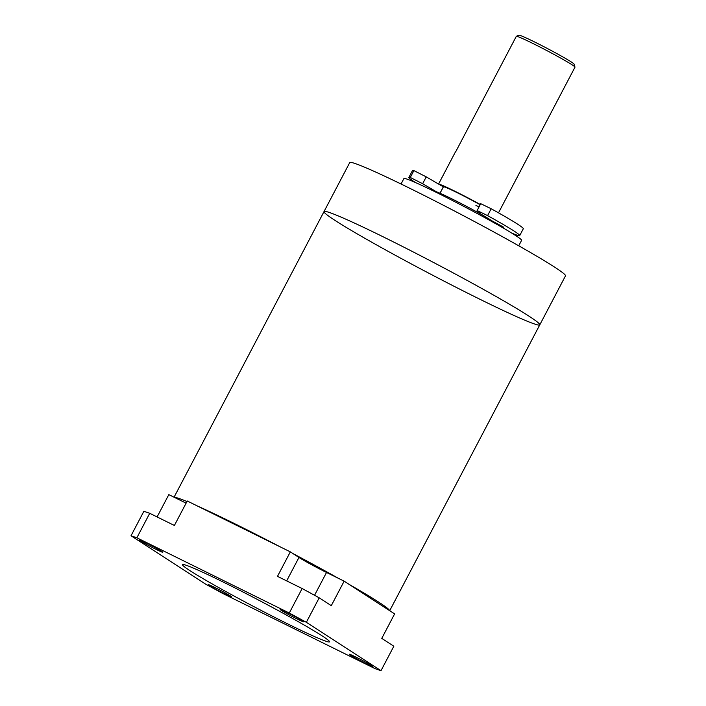 <?xml version="1.0" encoding="UTF-8"?>
<svg xmlns="http://www.w3.org/2000/svg" width="706" height="706" viewBox="0 0 706 706"><rect width="100%" height="100%" fill="white"/><g stroke="black" fill="none" stroke-linecap="round" stroke-linejoin="round"><path stroke-width="1.06" d="M299.812 557.996A107.771 5.171 27.7 0 1 324.892 571.648M391.406 240.905A121.847 5.842 27.7 0 1 539.781 324.848A121.847 5.842 27.7 0 1 429.177 273.39A121.847 5.842 27.7 0 1 324.019 211.579A121.847 5.842 27.7 0 1 391.406 240.905M280.114 546.815A121.847 5.842 -152.3 0 0 241.231 526.95A121.847 5.842 -152.3 0 0 197.468 506.025M186.975 501.498A121.847 5.842 -152.3 0 0 174.408 497.386M389.624 610.646A121.847 5.842 -152.3 0 0 349.152 584.4M338.553 578.399A121.847 5.842 -152.3 0 0 293.069 553.636M516.377 36.209A33.226 1.597 27.7 0 1 540.796 47.452A33.226 1.597 27.7 0 1 571.992 64.767A33.226 1.597 27.7 0 1 574.984 67.088L574.049 64.105A31.011 1.491 -152.3 0 0 547.282 48.449A31.011 1.491 -152.3 0 0 519.192 35.3L516.377 36.209L455.688 151.808A33.226 1.597 -152.3 0 0 455.449 151.869L438.55 184.054M438.691 184.134A33.226 1.597 27.7 0 1 480.301 204.502M574.984 67.088A33.226 1.597 27.7 0 1 574.984 67.167L498.507 212.833M528.812 316.041A121.847 5.842 27.7 0 1 539.781 324.848L565.488 275.87A121.847 5.842 27.7 0 0 554.528 267.062A121.847 5.842 27.7 0 0 434.578 200.733A121.847 5.842 27.7 0 0 349.735 162.592L324.019 211.579A121.847 5.842 27.7 0 1 408.862 249.712A121.847 5.842 27.7 0 1 528.812 316.041M401.043 184.001L403.911 178.547A66.461 3.186 27.7 0 1 450.19 199.348A66.461 3.186 27.7 0 1 515.618 235.53A66.461 3.186 27.7 0 1 521.602 240.331L518.733 245.794M434.614 191.547L434.667 191.441A33.226 1.597 27.7 0 1 457.815 201.845A33.226 1.597 27.7 0 1 490.529 219.937A33.226 1.597 27.7 0 1 493.512 222.337L493.459 222.443M439.988 193.241L443.377 186.772A27.693 1.333 27.7 0 1 480.168 204.766M223.643 582.256A83.079 3.989 27.7 0 1 329.561 641.851A83.079 3.989 27.7 0 1 254.151 606.763A83.079 3.989 27.7 0 1 182.448 564.623A83.079 3.989 27.7 0 1 223.643 582.256M299.362 557.714A23.263 1.112 -152.3 0 0 325.731 572.072A108.556 5.207 -152.3 0 0 299.362 557.714A23.263 1.112 -152.3 0 1 298.965 557.458L286.662 580.888M325.731 572.072A23.263 1.112 -152.3 0 0 326.525 572.46L344.149 581.162L331.29 605.651L319.209 597.814L302.142 588.522L289.284 613.02L306.351 622.304L319.209 597.814M306.351 622.304L380.993 670.7L393.851 646.211L381.769 638.374L394.628 613.885L344.149 581.162M302.142 588.522L277.476 576.352L290.334 551.863L187.249 500.986L174.391 525.476L149.725 513.297L143.874 511.285L131.016 535.775L136.867 537.787L149.725 513.297M290.334 551.863L298.965 557.458M157.103 516.942L168.813 494.624L186.11 503.157M131.016 535.775L205.667 584.171L222.725 593.455L375.151 668.688L380.993 670.7M289.284 613.02L136.867 537.787M156.185 549.427A13.29 0.635 27.7 0 1 139.232 539.896A13.29 0.635 27.7 0 1 151.296 545.509A13.29 0.635 27.7 0 1 162.768 552.251A13.29 0.635 27.7 0 1 156.185 549.427M366.185 663.764A13.29 0.635 27.7 0 1 349.241 654.224A13.29 0.635 27.7 0 1 361.304 659.836A13.29 0.635 27.7 0 1 372.777 666.579A13.29 0.635 27.7 0 1 366.185 663.764M297.155 619.003A13.29 0.635 27.7 0 1 280.203 609.463A13.29 0.635 27.7 0 1 292.266 615.076A13.29 0.635 27.7 0 1 303.739 621.818A13.29 0.635 27.7 0 1 297.155 619.003M225.214 594.187A13.29 0.635 27.7 0 1 208.27 584.647A13.29 0.635 27.7 0 1 220.334 590.269A13.29 0.635 27.7 0 1 231.806 597.011A13.29 0.635 27.7 0 1 225.214 594.187M443.342 186.852L426.248 176.862L413.884 170.605A62.587 3 -152.3 0 0 412.489 170.552L408.889 177.409A62.587 3 27.7 0 1 410.283 177.462L422.647 183.719L436.537 191.838M519.713 235.592L523.314 228.735A62.587 3 -152.3 0 0 491.182 208.755L480.733 203.681L477.132 210.538L487.581 215.612A62.587 3 27.7 0 1 519.713 235.592A62.587 3 27.7 0 1 511.753 233.095M415.463 182.536A62.587 3 27.7 0 1 408.889 177.409M485.922 217.113A27.693 1.333 -152.3 0 0 480.168 213.662L477.132 210.538M500.201 226.264A44.31 2.127 -152.3 0 0 503.519 227.111L491.552 220.616M479.083 206.832L475.941 205.464M440.041 193.267L443.394 186.878M326.525 572.46L314.549 595.282M487.581 215.612L491.182 208.755M410.283 177.462L413.884 170.605M422.647 183.719L426.248 176.862M389.703 610.699L539.781 324.848M174.055 497.209L324.019 211.579"/></g></svg>
